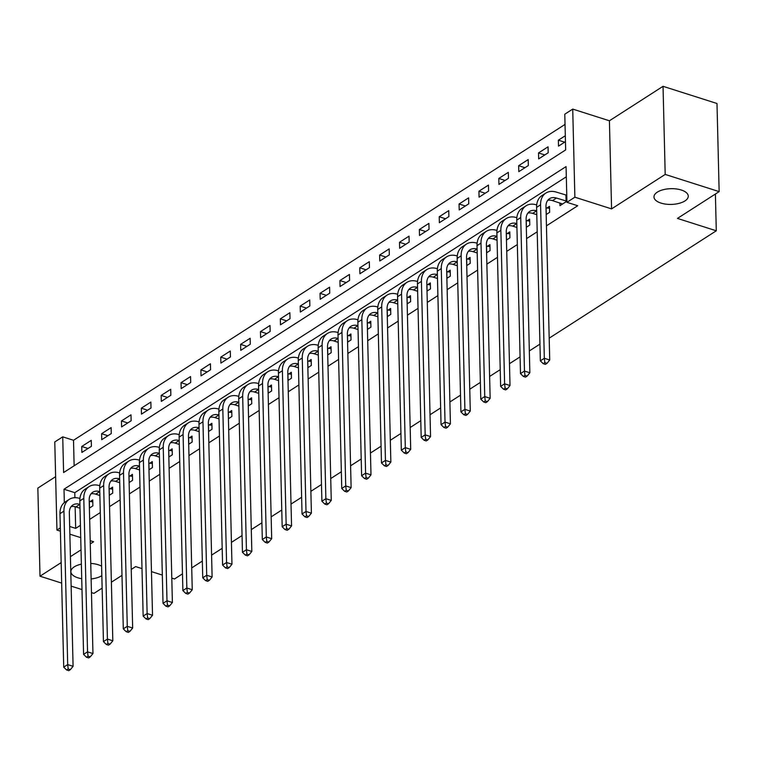 <?xml version="1.0" encoding="UTF-8"?>
<svg xmlns="http://www.w3.org/2000/svg" width="757" height="757" viewBox="0 0 757 757"><rect width="100%" height="100%" fill="white"/><g stroke="black" fill="none" stroke-linecap="round" stroke-linejoin="round"><path stroke-width="1.14" d="M660.956 203.084A17.156 7.873 -1.4 0 1 653.972 196.971A17.156 7.873 -1.4 0 1 663.293 189.695A17.156 7.873 -1.4 0 1 681.291 190.016A17.156 7.873 -1.4 0 1 688.274 196.129A17.156 7.873 -1.4 0 1 678.944 203.396A17.156 7.873 -1.4 0 1 660.956 203.084M81.728 578.708A17.156 7.873 -1.4 0 1 77.867 577.799A17.156 7.873 -1.4 0 1 70.884 571.686A17.156 7.873 -1.4 0 1 81.377 564.145M90.745 563.445A17.156 7.873 -1.4 0 1 98.202 564.731A17.156 7.873 -1.4 0 1 101.599 566.189M60.314 527.884L56.936 530.061L54.778 441.946L62.727 436.846L63.597 472.557L565.659 149.914L564.779 114.193L572.727 109.093L574.875 197.199L566.936 202.308L566.066 166.587L64.004 489.23L64.336 502.61M609.413 120.779L611.571 208.885L665.195 174.422L719.15 191.616L716.993 103.501L663.037 86.317L609.413 120.779L572.727 109.093M55.63 476.664L37.85 488.095L40.007 576.2L61.166 562.602M565.034 124.403L73.514 440.281L62.727 436.846M665.195 174.422L663.037 86.317M102.129 588.132L93.963 593.384L91.455 592.589M81.993 589.58L71.13 586.117M61.667 583.098L40.007 576.2M73.514 440.281L74.139 465.792M81.879 452.44L91.417 446.308L91.266 440.356L81.737 446.488L81.879 452.44M101.741 439.675L111.279 433.553L111.128 427.591L101.599 433.723L101.741 439.675M121.603 426.91L131.131 420.788L130.989 414.836L121.461 420.958L121.603 426.91M141.464 414.145L150.993 408.023L150.851 402.071L141.313 408.193L141.464 414.145M161.317 401.39L170.855 395.258L170.713 389.306L161.175 395.428L161.317 401.39M181.178 388.625L190.717 382.493L190.565 376.541L181.037 382.673L181.178 388.625M201.04 375.86L210.578 369.738L210.427 363.776L200.898 369.908L201.04 375.86M220.902 363.095L230.431 356.973L230.289 351.021L220.76 357.143L220.902 363.095M240.764 350.34L250.293 344.208L250.151 338.256L240.612 344.378L240.764 350.34M260.616 337.575L270.154 331.443L270.012 325.491L260.474 331.623L260.616 337.575M280.478 324.81L290.016 318.688L289.865 312.726L280.336 318.858L280.478 324.81M300.34 312.045L309.868 305.923L309.727 299.971L300.198 306.093L300.34 312.045M320.202 299.28L329.73 293.158L329.588 287.206L320.05 293.328L320.202 299.28M340.063 286.525L349.592 280.393L349.45 274.441L339.912 280.563L340.063 286.525M359.916 273.76L369.454 267.628L369.312 261.676L359.774 267.808L359.916 273.76M379.777 260.995L389.316 254.872L389.164 248.911L379.635 255.043L379.777 260.995M399.639 248.23L409.168 242.108L409.026 236.156L399.497 242.278L399.639 248.23M419.501 235.465L429.03 229.343L428.888 223.391L419.35 229.513L419.501 235.465M439.363 222.709L448.892 216.578L448.75 210.626L439.211 216.748L439.363 222.709M459.215 209.944L468.753 203.813L468.611 197.861L459.073 203.993L459.215 209.944M479.077 197.18L488.615 191.057L488.464 185.096L478.935 191.228L479.077 197.18M498.939 184.415L508.467 178.292L508.326 172.341L498.797 178.463L498.939 184.415M518.8 171.65L528.329 165.528L528.187 159.576L518.649 165.698L518.8 171.65M538.662 158.894L548.191 152.763L548.049 146.811L538.511 152.942L538.662 158.894M565.309 135.721L558.373 140.177L558.515 146.129L565.451 141.673M75.142 506.717L75.672 528.386L80.422 525.33M89.667 519.397L100.284 512.565M109.528 506.632L120.145 499.809M129.39 493.867L140.007 487.044M149.252 481.102L159.869 474.279M169.104 468.337L179.721 461.515M188.966 455.582L199.583 448.759M208.828 442.817L219.445 435.994M228.69 430.052L239.307 423.229M248.551 417.287L259.168 410.464M268.404 404.522L279.021 397.699M288.266 391.766L298.883 384.944M308.127 379.002L318.744 372.179M327.989 366.237L338.606 359.414M347.851 353.472L358.468 346.649M367.703 340.716L378.32 333.884M387.565 327.951L398.182 321.129M407.427 315.186L418.044 308.364M427.289 302.422L437.906 295.599M447.15 289.657L457.767 282.834M467.003 276.901L477.62 270.079M486.865 264.136L497.481 257.314M506.726 251.371L517.343 244.549M526.588 238.606L537.205 231.784M546.45 225.841L577.723 205.743L566.936 202.308M566.312 176.797L74.792 492.665L74.915 497.69M89.392 508.079L92.865 505.846L92.723 499.894L90.13 501.56M109.254 495.315L112.727 493.081L112.585 487.129L109.992 488.795M129.116 482.559L132.589 480.317L132.447 474.365L129.854 476.03M148.968 469.794L152.45 467.561L152.299 461.6L149.716 463.265M168.83 457.029L172.312 454.796L172.161 448.844L169.568 450.51M188.692 444.264L192.164 442.031L192.023 436.079L189.43 437.745M208.554 431.499L212.026 429.266L211.884 423.314L209.292 424.98M228.415 418.744L231.888 416.501L231.746 410.549L229.153 412.215M248.268 405.979L251.75 403.746L251.598 397.794L249.015 399.459M268.129 393.214L271.612 390.981L271.46 385.029L268.867 386.695M287.991 380.449L291.464 378.216L291.322 372.264L288.729 373.93M307.853 367.684L311.326 365.451L311.184 359.499L308.591 361.165M327.715 354.929L331.188 352.696L331.046 346.734L328.453 348.4M347.567 342.164L351.049 339.931L350.898 333.979L348.315 335.644M367.429 329.399L370.911 327.166L370.76 321.214L368.167 322.879M387.291 316.634L390.763 314.401L390.621 308.449L388.029 310.115M407.152 303.879L410.625 301.636L410.483 295.684L407.891 297.35M427.014 291.114L430.487 288.881L430.345 282.919L427.752 284.585M446.867 278.349L450.349 276.116L450.197 270.164L447.614 271.829M466.728 265.584L470.211 263.351L470.059 257.399L467.466 259.064M486.59 252.819L490.063 250.586L489.921 244.634L487.328 246.299M506.452 240.064L509.925 237.821L509.783 231.869L507.19 233.535M526.314 227.299L529.786 225.066L529.645 219.114L527.052 220.779M546.166 214.534L549.648 212.301L549.497 206.349L546.914 208.014M559.906 202.971L559.972 205.667L566.908 201.211L556.471 198.06A13.399 9.51 57.3 0 0 549.516 198.694A13.399 9.51 57.3 0 0 545.977 206.529L549.724 360.01L546.989 363.351L544.832 362.669L543.242 363.691L545.4 364.372L546.989 363.351M719.15 191.616L677.449 218.413L716.292 230.79L715.393 194.029M716.292 230.79L549.194 338.171M539.949 344.113L529.332 350.936M520.087 356.878L509.47 363.701M500.226 369.643L489.609 376.466M480.364 382.408L469.747 389.23M460.511 395.163L449.895 401.986M440.65 407.928L430.033 414.751M420.788 420.693L410.171 427.516M400.926 433.458L390.309 440.281M381.064 446.214L370.447 453.046M361.212 458.979L350.595 465.801M341.35 471.743L330.733 478.566M321.488 484.508L310.872 491.331M301.627 497.273L291.01 504.096M281.774 510.029L271.157 516.851M261.913 522.794L251.296 529.616M242.051 535.559L231.434 542.381M222.189 548.323L211.572 555.146M202.327 561.088L191.71 567.911M182.475 573.844L174.517 578.963L171.792 578.093M101.826 575.68A17.156 7.873 -1.4 0 1 91.124 578.944M611.571 208.885L574.875 197.199M75.672 528.386L69.672 526.475M90.272 543.904L93.622 541.747L90.187 540.649M80.725 537.631L69.862 534.177M60.399 531.159L56.936 530.061M70.41 556.66L81.027 549.837M141.994 568.602L135.664 566.586L131.235 569.434M121.991 575.377L111.374 582.199M151.457 571.62L162.329 575.074M74.792 492.665L64.004 489.23M88.03 448.485L81.737 446.488M564.665 142.184L558.373 140.177M544.803 154.939L538.511 152.942M524.942 167.704L518.649 165.698M505.089 180.469L498.797 178.463M485.228 193.234L478.935 191.228M465.366 205.989L459.073 203.993M445.504 218.754L439.211 216.748M425.642 231.519L419.35 229.513M405.79 244.284L399.497 242.278M385.928 257.049L379.635 255.043M366.066 269.804L359.774 267.808M346.204 282.569L339.912 280.563M326.343 295.334L320.05 293.328M306.49 308.099L300.198 306.093M286.629 320.864L280.336 318.858M266.767 333.619L260.474 331.623M246.905 346.384L240.612 344.378M227.043 359.149L220.76 357.143M207.191 371.914L200.898 369.908M187.329 384.67L181.037 382.673M167.467 397.434L161.175 395.428M147.606 410.199L141.313 408.193M127.744 422.964L121.461 420.958M107.891 435.729L101.599 433.723M90.282 507.512L89.373 507.408M79.911 504.389L79.835 504.37A13.399 9.51 57.3 0 0 72.88 504.995A13.399 9.51 57.3 0 0 69.341 512.839L73.088 666.321L70.354 669.661L68.196 668.98L66.607 669.992L68.764 670.683L70.354 669.661M80.005 508.24L75.861 506.925A13.399 9.51 57.3 0 0 71.12 506.632M66.607 669.992L63.72 667.154L67.695 664.599L63.938 511.117A20.108 14.269 -122.7 0 1 69.256 499.365A20.108 14.269 -122.7 0 1 79.693 498.418L79.92 498.484M89.231 501.456L92.77 501.815M63.72 667.154L59.973 513.672A20.108 14.269 -122.7 0 1 65.291 501.91L69.256 499.365M68.196 668.98L67.695 664.599L73.088 666.321M89.458 507.427L89.307 501.475M110.134 494.747L109.235 494.643M99.773 491.634L99.697 491.605A13.399 9.51 57.3 0 0 92.742 492.239A13.399 9.51 57.3 0 0 89.194 500.074L92.95 653.556L90.215 656.896L88.058 656.215L86.468 657.237L88.626 657.918L90.215 656.896M99.867 495.475L95.723 494.16A13.399 9.51 57.3 0 0 90.982 493.867M86.468 657.237L83.582 654.389L87.547 651.834L83.8 498.352A20.108 14.269 -122.7 0 1 89.118 486.6A20.108 14.269 -122.7 0 1 99.555 485.653L99.782 485.729M109.093 488.691L112.632 489.05M83.582 654.389L79.826 500.907A20.108 14.269 -122.7 0 1 85.144 489.154L89.118 486.6M88.058 656.215L87.547 651.834L92.95 653.556M109.311 494.671L109.169 488.719M129.996 481.982L129.097 481.878M119.634 478.869L119.559 478.84A13.399 9.51 57.3 0 0 112.604 479.474A13.399 9.51 57.3 0 0 109.055 487.309L112.812 640.791L110.077 644.141L107.91 643.45L106.33 644.472L108.488 645.163L110.077 644.141M119.729 482.711L115.584 481.395A13.399 9.51 57.3 0 0 110.844 481.102M106.33 644.472L103.444 641.624L107.409 639.069L103.662 485.597A20.108 14.269 -122.7 0 1 108.98 473.835A20.108 14.269 -122.7 0 1 119.407 472.888L119.644 472.964M128.945 475.926L132.494 476.295M103.444 641.624L99.687 488.142A20.108 14.269 -122.7 0 1 105.005 476.39L108.98 473.835M107.91 643.45L107.409 639.069L112.812 640.791M129.173 481.906L129.031 475.954M149.858 469.226L148.959 469.113M139.496 466.104L139.42 466.075A13.399 9.51 57.3 0 0 132.466 466.709A13.399 9.51 57.3 0 0 128.917 474.544L132.664 628.026L129.93 631.376L127.772 630.685L126.182 631.707L128.34 632.398L129.93 631.376M139.591 469.955L135.446 468.63A13.399 9.51 57.3 0 0 130.706 468.337M126.182 631.707L123.296 628.859L127.271 626.313L123.523 472.832A20.108 14.269 -122.7 0 1 128.841 461.07A20.108 14.269 -122.7 0 1 139.269 460.124L139.506 460.199M148.807 463.161L152.346 463.53M123.296 628.859L119.549 475.387A20.108 14.269 -122.7 0 1 124.867 463.625L128.841 461.07M127.772 630.685L127.271 626.313L132.664 628.026M149.034 469.141L148.892 463.189M169.719 456.462L168.811 456.357M159.358 453.339L159.273 453.32A13.399 9.51 57.3 0 0 152.318 453.945A13.399 9.51 57.3 0 0 148.779 461.789L152.526 615.261L149.791 618.611L147.634 617.92L146.044 618.942L148.202 619.633L149.791 618.611M159.443 457.19L155.308 455.865A13.399 9.51 57.3 0 0 150.558 455.572M146.044 618.942L143.158 616.103L147.132 613.548L143.376 460.067A20.108 14.269 -122.7 0 1 148.694 448.305A20.108 14.269 -122.7 0 1 159.131 447.359L159.367 447.434M168.669 450.396L172.208 450.765M143.158 616.103L139.411 462.622A20.108 14.269 -122.7 0 1 144.729 450.86L148.694 448.305M147.634 617.92L147.132 613.548L152.526 615.261M168.896 456.376L168.745 450.424M189.581 443.697L188.673 443.593M179.21 440.574L179.135 440.555A13.399 9.51 57.3 0 0 172.18 441.189A13.399 9.51 57.3 0 0 168.641 449.024L172.388 602.506L169.653 605.846L167.496 605.165L165.906 606.187L168.063 606.868L169.653 605.846M179.305 444.425L175.16 443.11A13.399 9.51 57.3 0 0 170.42 442.817M165.906 606.187L163.02 603.338L166.994 600.784L163.238 447.302A20.108 14.269 -122.7 0 1 168.556 435.549A20.108 14.269 -122.7 0 1 178.993 434.603L179.22 434.669M188.531 437.641L192.07 438M163.02 603.338L159.273 449.857A20.108 14.269 -122.7 0 1 164.591 438.095L168.556 435.549M167.496 605.165L166.994 600.784L172.388 602.506M188.758 443.621L188.607 437.66M209.434 430.932L208.535 430.828M199.072 427.819L198.996 427.79A13.399 9.51 57.3 0 0 192.041 428.424A13.399 9.51 57.3 0 0 188.493 436.259L192.25 589.741L189.515 593.081L187.358 592.4L185.768 593.422L187.925 594.103L189.515 593.081M199.167 431.66L195.022 430.345A13.399 9.51 57.3 0 0 190.281 430.052M185.768 593.422L182.882 590.574L186.847 588.019L183.099 434.546A20.108 14.269 -122.7 0 1 188.417 422.785A20.108 14.269 -122.7 0 1 198.854 421.838L199.082 421.914M208.393 424.876L211.932 425.235M182.882 590.574L179.125 437.092A20.108 14.269 -122.7 0 1 184.443 425.339L188.417 422.785M187.358 592.4L186.847 588.019L192.25 589.741M208.61 430.856L208.468 424.904M229.295 418.167L228.396 418.063M218.934 415.054L218.858 415.025A13.399 9.51 57.3 0 0 211.903 415.659A13.399 9.51 57.3 0 0 208.355 423.494L212.111 576.976L209.377 580.326L207.21 579.635L205.63 580.657L207.787 581.348L209.377 580.326M219.028 418.895L214.884 417.58A13.399 9.51 57.3 0 0 210.143 417.287M205.63 580.657L202.744 577.809L206.708 575.254L202.961 421.781A20.108 14.269 -122.7 0 1 208.279 410.02A20.108 14.269 -122.7 0 1 218.707 409.073L218.943 409.149M228.245 412.111L231.793 412.48M202.744 577.809L198.987 424.327A20.108 14.269 -122.7 0 1 204.305 412.574L208.279 410.02M207.21 579.635L206.708 575.254L212.111 576.976M228.472 418.091L228.33 412.139M249.157 405.411L248.258 405.298M238.796 402.289L238.72 402.26A13.399 9.51 57.3 0 0 231.765 402.894A13.399 9.51 57.3 0 0 228.217 410.739L231.964 564.211L229.229 567.561L227.072 566.87L225.482 567.892L227.639 568.583L229.229 567.561M238.89 406.14L234.746 404.815A13.399 9.51 57.3 0 0 230.005 404.522M225.482 567.892L222.596 565.044L226.57 562.498L222.823 409.017A20.108 14.269 -122.7 0 1 228.141 397.255A20.108 14.269 -122.7 0 1 238.569 396.308L238.805 396.384M248.107 399.346L251.646 399.715M222.596 565.044L218.849 411.571A20.108 14.269 -122.7 0 1 224.167 399.81L228.141 397.255M227.072 566.87L226.57 562.498L231.964 564.211M248.334 405.326L248.192 399.374M269.019 392.646L268.11 392.542M258.657 389.524L258.572 389.505A13.399 9.51 57.3 0 0 251.617 390.129A13.399 9.51 57.3 0 0 248.078 397.974L251.826 551.456L249.091 554.796L246.933 554.105L245.344 555.127L247.501 555.818L249.091 554.796M258.743 393.375L254.607 392.05A13.399 9.51 57.3 0 0 249.857 391.766M245.344 555.127L242.458 552.288L246.432 549.733L242.675 396.252A20.108 14.269 -122.7 0 1 247.993 384.499A20.108 14.269 -122.7 0 1 258.43 383.553L258.667 383.619M267.969 386.59L271.508 386.95M242.458 552.288L238.71 398.807A20.108 14.269 -122.7 0 1 244.028 387.045L247.993 384.499M246.933 554.105L246.432 549.733L251.826 551.456M268.196 392.561L268.044 386.609M288.881 379.882L287.972 379.777M278.51 376.759L278.434 376.74A13.399 9.51 57.3 0 0 271.479 377.374A13.399 9.51 57.3 0 0 267.931 385.209L271.687 538.691L268.953 542.031L266.795 541.35L265.205 542.372L267.363 543.053L268.953 542.031M278.604 380.61L274.46 379.295A13.399 9.51 57.3 0 0 269.719 379.002M265.205 542.372L262.319 539.523L266.294 536.968L262.537 383.487A20.108 14.269 -122.7 0 1 267.855 371.734A20.108 14.269 -122.7 0 1 278.292 370.788L278.519 370.864M287.83 373.826L291.369 374.185M262.319 539.523L258.572 386.042A20.108 14.269 -122.7 0 1 263.89 374.289L267.855 371.734M266.795 541.35L266.294 536.968L271.687 538.691M288.057 379.806L287.906 373.844M308.733 367.117L307.834 367.013M298.372 364.003L298.296 363.975A13.399 9.51 57.3 0 0 291.341 364.609A13.399 9.51 57.3 0 0 287.792 372.444L291.549 525.926L288.814 529.275L286.657 528.585L285.067 529.607L287.225 530.288L288.814 529.275M298.466 367.845L294.322 366.53A13.399 9.51 57.3 0 0 289.581 366.237M285.067 529.607L282.181 526.758L286.146 524.204L282.399 370.731A20.108 14.269 -122.7 0 1 287.717 358.969A20.108 14.269 -122.7 0 1 298.154 358.023L298.381 358.099M307.692 361.061L311.231 361.43M282.181 526.758L278.425 373.277A20.108 14.269 -122.7 0 1 283.743 361.524L287.717 358.969M286.657 528.585L286.146 524.204L291.549 525.926M307.91 367.041L307.768 361.089M328.595 354.361L327.696 354.248M318.233 351.239L318.158 351.21A13.399 9.51 57.3 0 0 311.203 351.844A13.399 9.51 57.3 0 0 307.654 359.679L311.401 513.161L308.667 516.511L306.509 515.82L304.92 516.842L307.087 517.533L308.667 516.511M318.328 355.08L314.183 353.765A13.399 9.51 57.3 0 0 309.443 353.472M304.92 516.842L302.043 513.994L306.008 511.448L302.261 357.966A20.108 14.269 -122.7 0 1 307.579 346.204A20.108 14.269 -122.7 0 1 318.006 345.258L318.243 345.334M327.544 348.296L331.093 348.665M302.043 513.994L298.286 360.521A20.108 14.269 -122.7 0 1 303.604 348.759L307.579 346.204M306.509 515.82L306.008 511.448L311.401 513.161M327.772 354.276L327.63 348.324M348.457 341.596L347.558 341.492M338.095 338.474L338.019 338.455A13.399 9.51 57.3 0 0 331.064 339.079A13.399 9.51 57.3 0 0 327.516 346.924L331.263 500.396L328.529 503.746L326.371 503.055L324.781 504.077L326.939 504.768L328.529 503.746M338.19 342.325L334.045 341A13.399 9.51 57.3 0 0 329.304 340.707M324.781 504.077L321.895 501.238L325.87 498.683L322.122 345.201A20.108 14.269 -122.7 0 1 327.44 333.44A20.108 14.269 -122.7 0 1 337.868 332.493L338.105 332.569M347.406 335.531L350.945 335.9M321.895 501.238L318.148 347.756A20.108 14.269 -122.7 0 1 323.466 335.994L327.44 333.44M326.371 503.055L325.87 498.683L331.263 500.396M347.633 341.511L347.491 335.559M368.318 328.831L367.41 328.727M357.947 325.709L357.872 325.69A13.399 9.51 57.3 0 0 350.917 326.314A13.399 9.51 57.3 0 0 347.378 334.159L351.125 487.64L348.39 490.981L346.233 490.299L344.643 491.312L346.801 492.003L348.39 490.981M358.042 329.56L353.907 328.235A13.399 9.51 57.3 0 0 349.157 327.951M344.643 491.312L341.757 488.473L345.731 485.918L341.975 332.437A20.108 14.269 -122.7 0 1 347.293 320.684A20.108 14.269 -122.7 0 1 357.73 319.738L357.966 319.804M367.268 322.775L370.807 323.135M341.757 488.473L338.01 334.991A20.108 14.269 -122.7 0 1 343.328 323.23L347.293 320.684M346.233 490.299L345.731 485.918L351.125 487.64M367.495 328.746L367.344 322.794M388.18 316.066L387.272 315.962M377.809 312.953L377.734 312.925A13.399 9.51 57.3 0 0 370.779 313.559A13.399 9.51 57.3 0 0 367.23 321.394L370.987 474.876L368.252 478.216L366.095 477.535L364.505 478.556L366.662 479.238L368.252 478.216M377.904 316.795L373.759 315.48A13.399 9.51 57.3 0 0 369.019 315.186M364.505 478.556L361.619 475.708L365.593 473.153L361.837 319.672A20.108 14.269 -122.7 0 1 367.154 307.919A20.108 14.269 -122.7 0 1 377.592 306.973L377.819 307.049M387.13 310.01L390.669 310.37M361.619 475.708L357.862 322.227A20.108 14.269 -122.7 0 1 363.18 310.474L367.154 307.919M366.095 477.535L365.593 473.153L370.987 474.876M387.357 315.991L387.206 310.029M408.032 303.302L407.134 303.197M397.671 300.188L397.595 300.16A13.399 9.51 57.3 0 0 390.64 300.794A13.399 9.51 57.3 0 0 387.092 308.629L390.849 462.111L388.114 465.46L385.956 464.77L384.367 465.792L386.524 466.482L388.114 465.46M397.766 304.03L393.621 302.715A13.399 9.51 57.3 0 0 388.88 302.422M384.367 465.792L381.481 462.943L385.445 460.388L381.698 306.916A20.108 14.269 -122.7 0 1 387.016 295.154A20.108 14.269 -122.7 0 1 397.453 294.208L397.68 294.284M406.992 297.246L410.531 297.615M381.481 462.943L377.724 309.462A20.108 14.269 -122.7 0 1 383.042 297.709L387.016 295.154M385.956 464.77L385.445 460.388L390.849 462.111M407.209 303.226L407.067 297.274M427.894 290.546L426.995 290.433M417.533 287.423L417.457 287.395A13.399 9.51 57.3 0 0 410.502 288.029A13.399 9.51 57.3 0 0 406.954 295.864L410.701 449.346L407.966 452.695L405.809 452.005L404.219 453.027L406.386 453.717L407.966 452.695M417.627 291.275L413.483 289.95A13.399 9.51 57.3 0 0 408.742 289.657M404.219 453.027L401.333 450.178L405.307 447.633L401.56 294.151A20.108 14.269 -122.7 0 1 406.878 282.389A20.108 14.269 -122.7 0 1 417.306 281.443L417.542 281.519M426.844 284.481L430.392 284.85M401.333 450.178L397.586 296.706A20.108 14.269 -122.7 0 1 402.904 284.944L406.878 282.389M405.809 452.005L405.307 447.633L410.701 449.346M427.071 290.461L426.929 284.509M447.756 277.781L446.857 277.677M437.395 274.659L437.319 274.64A13.399 9.51 57.3 0 0 430.364 275.264A13.399 9.51 57.3 0 0 426.816 283.109L430.563 436.581L427.828 439.931L425.671 439.24L424.081 440.262L426.238 440.953L427.828 439.931M437.489 278.51L433.345 277.185A13.399 9.51 57.3 0 0 428.604 276.892M424.081 440.262L421.195 437.423L425.169 434.868L421.422 281.386A20.108 14.269 -122.7 0 1 426.74 269.624A20.108 14.269 -122.7 0 1 437.168 268.678L437.404 268.754M446.706 271.716L450.245 272.085M421.195 437.423L417.448 283.941A20.108 14.269 -122.7 0 1 422.766 272.179L426.74 269.624M425.671 439.24L425.169 434.868L430.563 436.581M446.933 277.696L446.791 271.744M467.618 265.016L466.709 264.912M457.247 261.894L457.171 261.875A13.399 9.51 57.3 0 0 450.216 262.509A13.399 9.51 57.3 0 0 446.677 270.344L450.424 423.825L447.69 427.166L445.532 426.484L443.943 427.506L446.1 428.188L447.69 427.166M457.342 265.745L453.206 264.43A13.399 9.51 57.3 0 0 448.456 264.136M443.943 427.506L441.057 424.658L445.031 422.103L441.274 268.621A20.108 14.269 -122.7 0 1 446.592 256.869A20.108 14.269 -122.7 0 1 457.029 255.923L457.266 255.989M466.567 258.96L470.106 259.32M441.057 424.658L437.309 271.176A20.108 14.269 -122.7 0 1 442.627 259.414L446.592 256.869M445.532 426.484L445.031 422.103L450.424 423.825M466.795 264.941L466.643 258.979M487.48 252.251L486.571 252.147M477.109 249.138L477.033 249.11A13.399 9.51 57.3 0 0 470.078 249.744A13.399 9.51 57.3 0 0 466.53 257.579L470.286 411.06L467.552 414.401L465.394 413.719L463.804 414.741L465.962 415.423L467.552 414.401M477.203 252.98L473.059 251.665A13.399 9.51 57.3 0 0 468.318 251.371M463.804 414.741L460.918 411.893L464.893 409.338L461.136 255.857A20.108 14.269 -122.7 0 1 466.454 244.104A20.108 14.269 -122.7 0 1 476.891 243.158L477.118 243.234M486.429 246.195L489.968 246.555M460.918 411.893L457.162 258.411A20.108 14.269 -122.7 0 1 462.48 246.659L466.454 244.104M465.394 413.719L464.893 409.338L470.286 411.06M486.656 252.176L486.505 246.224M507.332 239.486L506.433 239.382M496.971 236.373L496.895 236.345A13.399 9.51 57.3 0 0 489.94 236.979A13.399 9.51 57.3 0 0 486.391 244.814L490.148 398.296L487.413 401.645L485.256 400.955L483.666 401.976L485.824 402.667L487.413 401.645M497.065 240.215L492.921 238.9A13.399 9.51 57.3 0 0 488.18 238.606M483.666 401.976L480.78 399.128L484.745 396.573L480.998 243.101A20.108 14.269 -122.7 0 1 486.316 231.339A20.108 14.269 -122.7 0 1 496.753 230.393L496.98 230.469M506.291 233.43L509.83 233.799M480.78 399.128L477.024 245.647A20.108 14.269 -122.7 0 1 482.341 233.894L486.316 231.339M485.256 400.955L484.745 396.573L490.148 398.296M506.509 239.411L506.367 233.459M527.194 226.731L526.295 226.617M516.832 223.608L516.757 223.58A13.399 9.51 57.3 0 0 509.802 224.214A13.399 9.51 57.3 0 0 506.253 232.058L510 385.531L507.266 388.88L505.108 388.19L503.519 389.212L505.685 389.902L507.266 388.88M516.927 227.46L512.782 226.135A13.399 9.51 57.3 0 0 508.042 225.841M503.519 389.212L500.632 386.363L504.607 383.818L500.86 230.336A20.108 14.269 -122.7 0 1 506.178 218.574A20.108 14.269 -122.7 0 1 516.605 217.628L516.842 217.704M526.143 220.666L529.692 221.035M500.632 386.363L496.885 232.891A20.108 14.269 -122.7 0 1 502.203 221.129L506.178 218.574M505.108 388.19L504.607 383.818L510 385.531M526.37 226.646L526.229 220.694M547.056 213.966L546.157 213.862M536.694 210.843L536.618 210.825A13.399 9.51 57.3 0 0 529.663 211.449A13.399 9.51 57.3 0 0 526.115 219.293L529.862 372.766L527.127 376.115L524.97 375.425L523.38 376.447L525.538 377.137L527.127 376.115M536.789 214.695L532.644 213.37A13.399 9.51 57.3 0 0 527.903 213.086M523.38 376.447L520.494 373.608L524.469 371.053L520.721 217.571A20.108 14.269 -122.7 0 1 526.039 205.819A20.108 14.269 -122.7 0 1 536.467 204.863L536.704 204.939M546.005 207.91L549.544 208.27M520.494 373.608L516.747 220.126A20.108 14.269 -122.7 0 1 522.065 208.364L526.039 205.819M524.97 375.425L524.469 371.053L529.862 372.766M546.232 213.881L546.09 207.929M562.565 203.993L552.506 200.614A13.399 9.51 57.3 0 0 547.756 200.321M543.242 363.691L540.356 360.843L544.33 358.288L540.574 204.806A20.108 14.269 -122.7 0 1 545.892 193.054A20.108 14.269 -122.7 0 1 556.329 192.108L566.766 195.249M540.356 360.843L536.609 207.361A20.108 14.269 -122.7 0 1 541.927 195.609L545.892 193.054M544.832 362.669L544.33 358.288L549.724 360.01M566.094 201.125L565.943 195.164M75.861 506.925L79.835 504.37M59.973 513.672L63.938 511.117M95.723 494.16L99.697 491.605M79.826 500.907L83.8 498.352M115.584 481.395L119.559 478.84M99.687 488.142L103.662 485.597M135.446 468.63L139.42 466.075M119.549 475.387L123.523 472.832M155.308 455.865L159.273 453.32M139.411 462.622L143.376 460.067M175.16 443.11L179.135 440.555M159.273 449.857L163.238 447.302M195.022 430.345L198.996 427.79M179.125 437.092L183.099 434.546M214.884 417.58L218.858 415.025M198.987 424.327L202.961 421.781M234.746 404.815L238.72 402.26M218.849 411.571L222.823 409.017M254.607 392.05L258.572 389.505M238.71 398.807L242.675 396.252M274.46 379.295L278.434 376.74M258.572 386.042L262.537 383.487M294.322 366.53L298.296 363.975M278.425 373.277L282.399 370.731M314.183 353.765L318.158 351.21M298.286 360.521L302.261 357.966M334.045 341L338.019 338.455M318.148 347.756L322.122 345.201M353.907 328.235L357.872 325.69M338.01 334.991L341.975 332.437M373.759 315.48L377.734 312.925M357.862 322.227L361.837 319.672M393.621 302.715L397.595 300.16M377.724 309.462L381.698 306.916M413.483 289.95L417.457 287.395M397.586 296.706L401.56 294.151M433.345 277.185L437.319 274.64M417.448 283.941L421.422 281.386M453.206 264.43L457.171 261.875M437.309 271.176L441.274 268.621M473.059 251.665L477.033 249.11M457.162 258.411L461.136 255.857M492.921 238.9L496.895 236.345M477.024 245.647L480.998 243.101M512.782 226.135L516.757 223.58M496.885 232.891L500.86 230.336M532.644 213.37L536.618 210.825M516.747 220.126L520.721 217.571M552.506 200.614L556.471 198.06M536.609 207.361L540.574 204.806"/></g></svg>

